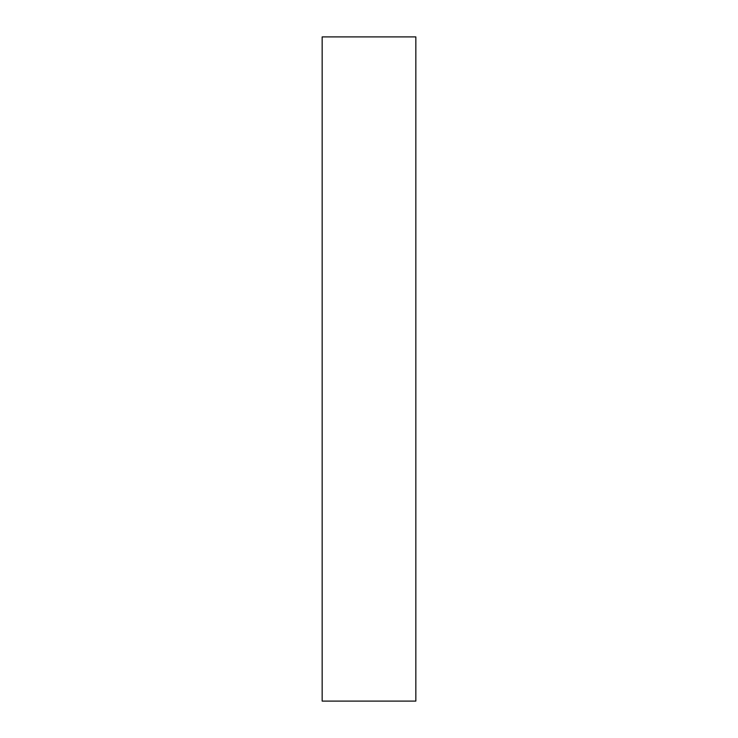 <?xml version="1.0" encoding="UTF-8"?>
<svg xmlns="http://www.w3.org/2000/svg" width="738" height="738" viewBox="0 0 738 738"><rect width="100%" height="100%" fill="white"/><g stroke="black" fill="none" stroke-linecap="round" stroke-linejoin="round"><path stroke-width="1.11" d="M415.835 701.1L322.165 701.1L415.835 701.1L415.835 36.9L415.835 701.1M322.165 36.9L415.835 36.9L322.165 36.9L322.165 701.1L322.165 36.9"/></g></svg>
